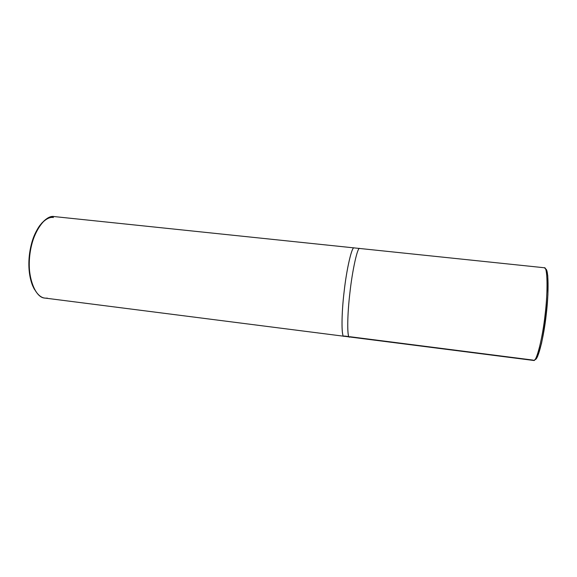 <?xml version="1.0" encoding="UTF-8"?>
<svg xmlns="http://www.w3.org/2000/svg" width="577" height="577" viewBox="0 0 577 577"><rect width="100%" height="100%" fill="white"/><g stroke="black" fill="none" stroke-linecap="round" stroke-linejoin="round"><path stroke-width="0.87" d="M545.582 269.084C548.525 268.485 549.03 291.984 546.188 314.999C543.822 336.968 537.995 360.502 535.095 359.449M532.946 360.077L533.595 360.452C536.473 362.306 542.589 337.956 545.077 314.847C548.071 290.613 547.436 266.401 544.349 267.757L544.349 267.757C547.436 266.401 548.071 290.613 545.077 314.847C542.589 337.956 536.473 362.306 533.595 360.452L535.86 359.269L537.634 356.348L541.522 343.416C544.551 328.14 546.679 311.876 547.912 294.623L547.782 275.748L546.289 269.437L544.349 267.757L359.68 248.478C357.617 246.379 352.121 271.154 349.691 294.71C346.928 318.396 347.231 340.632 349.936 336.723L532.946 360.077L349.936 336.723M533.595 360.452L349.395 336.939C346.957 338.028 347.282 314.148 349.972 292.207C352.518 269.127 357.675 246.675 359.666 248.471M348.919 336.593L344.44 336.023L348.919 336.593M349.345 336.925L343.878 336.225C341.288 337.3 341.447 313.434 344.144 291.529C346.676 268.485 351.999 246.09 354.127 247.901L359.608 248.471L354.127 247.901C351.984 245.903 346.488 269.38 344.007 292.705C341.274 315.431 341.418 338.663 344.152 336.196L344.447 336.023M343.921 336.232C341.295 337.595 341.404 313.787 344.116 291.702C346.64 268.55 352.006 245.982 354.134 247.894L354.119 247.894C351.992 246.083 346.662 268.478 344.13 291.529C341.433 313.434 341.274 337.3 343.87 336.232L343.921 336.232M343.87 336.232L44.97 298.071C34.829 298.042 26.838 275.092 29.809 255.056C31.677 233.858 45.078 214.182 54.418 216.599L354.098 247.894M54.49 216.606C49.997 215.928 45.266 218.733 40.296 225.03C29.023 241.258 25.943 268.759 33.149 286.625C37.166 294.998 41.854 298.821 47.22 298.1M53.459 217.529C46.189 216.065 35.644 227.122 31.41 244.121C27.35 259.506 28.114 278.222 34.505 289.459L32.644 285.752C25.619 268.334 28.612 241.59 39.604 225.766L42.265 222.585M354.119 247.894L54.418 216.599M40.296 225.03L39.604 225.766M33.149 286.625L32.644 285.752"/></g></svg>
